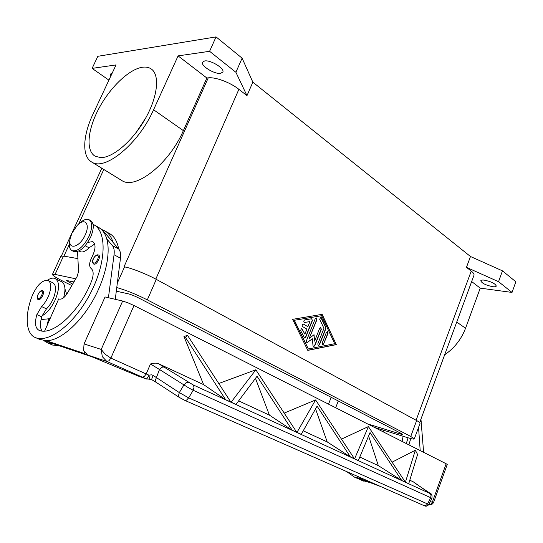 <?xml version="1.0" encoding="UTF-8"?>
<svg xmlns="http://www.w3.org/2000/svg" width="543" height="543" viewBox="0 0 543 543"><rect width="100%" height="100%" fill="white"/><g stroke="black" fill="none" stroke-linecap="round" stroke-linejoin="round"><path stroke-width="0.81" d="M116.311 291.197L128.134 293.783C131.087 294.544 134.583 295.928 138.621 297.931L401.521 433.613L402.73 434.448L400.51 434.033L367.435 423.852M72.653 284.145L66.219 280.432L73.95 281.926M116.765 287.559C125.84 290.105 136.028 294.204 147.323 299.865L410.759 436.45L414.302 438.9C414.078 439.375 411.804 438.954 407.494 437.631L374.432 427.402M420.078 423.228L420.106 423.153C420.146 422.698 418.992 421.823 416.637 420.54L156.289 279.38C146.549 274.039 131.08 267.957 124.537 266.891L124.15 266.817M63.816 256.12L77.9 258.617L63.497 256.065L60.802 256.255L52.461 274.364M71.819 285.584L62.873 281.138C56.004 277.69 52.522 275.45 52.433 274.419L55.053 274.405L75.769 278.81M484.322 280.147C491.225 281.6 495.216 283.568 496.309 286.052C496.037 286.731 494.822 286.942 492.657 286.684C485.802 285.218 481.838 283.249 480.765 280.779C481.023 280.113 482.211 279.903 484.322 280.147M204.691 60.938C210.684 59.798 224.856 68.52 222.854 72.043L220.539 73.359C214.512 74.377 200.584 65.839 202.505 62.235L204.691 60.938M110.86 75.979L110.358 74.086L112.136 73.264M142.537 67.217C145.904 66.769 148.755 67.312 151.09 68.852C160.042 74.588 157.891 96.566 145.341 118.659C132.886 140.786 112.91 157.87 100.781 157.613L95.269 156.282C85.543 150.913 87.566 129.634 98.874 108.532C110.093 87.409 129.125 69.063 142.537 67.217M70.108 238.954L69.816 240.42C68.737 245.843 69.518 249.271 72.151 250.703C77.798 251.68 83.432 246.868 89.045 236.266C92.568 227.693 92.554 222.162 88.991 219.671C86.208 218.571 82.801 220.003 78.776 223.981M71.981 233.171L70.251 238.228C67.142 250.472 79.522 248.056 85.197 234.956C90.559 223.811 84.701 217.254 77.208 225.426L71.981 233.171M73.319 251.321L73.746 251.545C79.4 252.529 85.034 247.73 90.64 237.142C94.156 228.576 94.129 223.044 90.559 220.553L89.385 219.895M87.674 242.463L92.731 241.581C96.03 244.092 95.751 249.291 91.896 257.172C89.201 262.581 88.93 266.341 91.088 268.446C93.688 270.624 93.824 274.921 91.482 281.322C79.76 311.512 53.01 336.008 39.32 330.436L39.177 330.388C35.261 328.352 34.487 323.092 36.863 314.614L41.594 306.571C44.675 303.435 47.126 299.546 48.945 294.917C51.578 287.186 51.259 282.346 47.981 280.412C42.388 279.849 37.175 284.851 32.342 295.419C24.503 315.245 25.623 334.4 35.824 337.732L35.953 337.78C50.166 343.081 76.203 322.06 91.367 291.482C106.693 260.979 106.699 230.415 93.179 224.395L93.07 224.347M47.417 280.236C50.37 278.254 52.895 277.67 54.999 278.478C59.689 281.525 59.737 288.7 55.155 300.001C51.497 307.616 47.153 312.897 42.116 315.85L46.488 308.852C49.562 305.729 52.006 301.86 53.811 297.245C56.418 289.541 56.072 284.715 52.773 282.767L48.388 280.616M47.078 325.495L48.598 318.822L42.049 319.454M48.598 318.822L50.526 317.614M42.564 290.77L42.7 290.81C45.374 291.598 41.105 300.523 38.499 299.58L38.268 299.485M98.229 254.945L98.541 255.04C101.371 256.031 96.987 264.964 94.054 264.169L93.634 264.007M164.067 366.973L161.712 367.272L159.506 369.498L188.448 387.75L193.199 390.274L194.055 387.098L193.138 384.892L158.57 363.742C156.486 362.867 153.791 362.948 150.479 363.973L146.182 373.957L110.874 358.108L105.145 354.26L101.222 349.427L102.294 356.636L106.835 361.455L146.678 379.068M87.43 354.912L106.835 361.455L108.939 360.783L110.874 358.108L134.006 305.533L127.87 302.79L122.657 301.032L105.057 296.946L84.056 343.929L83.581 350.432L87.43 354.912L138.397 376.123M423.9 505.56L425.8 505.628L427.606 503.965L188.665 397.87L179.326 392.596L178.477 395.718L179.468 397.517M428.977 504.271L427.606 503.965L430.606 497.911L431.04 495.365L429.839 493.451L193.138 384.892M431.963 498.25L193.199 390.274L188.665 397.87L186.527 400.137L184.572 400.272M150.479 363.973L159.506 369.498L155.244 380.616L156.248 382.401M188.441 382.353L186.093 382.706L183.873 385.001L179.326 392.596L153.248 375.518L151.626 374.826L148.945 375.159C149.366 377.433 149.379 378.763 148.979 379.136L148.918 379.157M433.626 502.302L432.276 502.336L430.803 504.189L429.018 504.515M304.48 338.011L305.505 337.196L312.191 320.472L311.723 318.714M312.429 320.519L305.736 337.244L304.555 338.038L300.55 330.416L301.725 328.318L304.867 334.169L306.904 329.092L302.607 326.614C301.82 325.338 302.084 324.504 303.408 324.11L307.874 326.669L309.897 321.605L304.48 322.488C303.517 321.578 303.618 320.716 304.779 319.895L311.879 318.734L312.191 320.472M304.399 322.461L309.897 321.605M307.874 326.669L303.585 324.185M304.867 334.169L301.569 328.291M322.61 344.737L323.601 343.929L327.829 333.239L327.388 331.529M323.832 343.977L322.691 344.764L322.189 343.04L326.424 332.33L327.544 331.549L328.06 333.287L323.601 343.929M321.612 315.714L294.163 320.316L308.356 348.986L334.712 343.699L321.612 315.714L294.163 320.316M294.401 320.363L308.356 348.986M336.314 344.629L307.793 350.384L292.636 319.345L322.155 314.336L336.314 344.629L321.958 314.37M307.752 350.289L336.076 344.574M318.205 345.613L319.203 344.798L325.637 328.569L325.637 327.3L320.641 317.173M325.875 328.624L319.44 344.853L318.279 345.64L317.777 343.909L323.954 328.339L319.684 319.257L320.798 317.2L321.341 317.682L325.868 327.348L325.637 328.569M309.524 338.241L314.044 334.692L314.58 341.119L319.657 328.359L320.791 327.578L321.32 329.336L314.784 345.776L313.616 346.57L312.985 345.626L312.408 338.798L306.849 342.769L306.327 341.011L315.225 318.741L316.359 317.96L316.908 319.739L309.286 338.187L316.671 319.691L316.202 317.94M306.768 342.742L312.408 338.798M313.535 346.543L314.546 345.721L321.083 329.282L320.635 327.558M314.58 341.119L313.827 334.868M108.919 80.133L92.113 68.391L97.835 56.302L216.046 36.897L242.103 58.176L252.848 82.169L470.482 256.506L466.457 267.346L471.236 271.086C473.353 272.769 474.277 274.147 473.998 275.226L473.937 275.41M252.848 82.169L246.977 95.649L238.886 89.317L155.8 279.122M153.248 375.518C151.992 377.785 151.572 379.218 151.986 379.822L152.128 379.876M428.875 504.461C430.986 505.099 432.561 504.399 433.599 502.37L447.235 464.462L446.163 463.756L432.276 502.336L430.361 501.474M255.834 369.803L296.851 432.432L292.202 430.226L257.043 376.251L235.974 404.433L236.32 404.671L231.101 402.2L255.834 369.803M231.101 402.2L235.974 404.433M292.202 430.226L296.492 432.194M296.973 432.418L315.592 399.94L354.531 458.889L350.398 456.928L317.078 406.15L301.222 434.366L301.575 434.604L296.973 432.418L301.222 434.366M350.398 456.928L354.172 458.659M368.405 426.567L405.411 482.225L401.705 480.46L370.041 432.54L358.326 460.559L358.685 460.797L354.593 458.849L368.405 426.567L341.377 439.178M354.593 458.849L358.326 460.559M401.705 480.46L405.044 481.994M405.417 482.164L415.341 450.235L417.574 454.457L408.73 483.684L409.089 483.915L405.417 482.164L408.73 483.684M225.616 399.682L185.434 337.413L187.525 335.357L230.897 402.187L225.616 399.682L230.551 401.949M185.434 337.413L183.955 336.49L187.525 335.357M230.897 402.187L225.963 399.92L203.611 384.627L183.955 336.49M296.851 432.432L292.555 430.463L269.423 415.137L255.475 378.356M236.32 404.671L230.408 401.732M415.32 450.228L391.985 462.236M409.089 483.915L404.976 481.885M315.592 399.94L284.084 413.155M301.575 434.604L296.383 432.031M354.531 458.889L350.764 457.165L327.205 441.927L315.544 408.879M405.411 482.225L402.071 480.698L378.342 465.636L368.595 435.981M358.685 460.797L354.084 458.523M255.807 369.79L218.673 383.555M238.642 400.87L269.423 415.137M134.006 305.533L446.163 463.756M158.57 363.742L203.611 384.627M409.775 480.209L413.42 481.899L429.839 493.451M414.58 482.829L413.42 481.899M303.218 430.809L327.205 441.927M359.799 457.043L378.342 465.636M430.076 493.282L415.035 483.161M43.827 340.631L47.594 342.871L53.139 343.692L90.749 356.391L83.88 353.35L46.488 340.773C59.594 340.583 78.416 324.992 91.76 302.41C105.118 279.849 111.064 253.574 106.754 238.9L112.387 245.572C113.996 247.547 114.553 250.601 114.05 254.728L108.424 297.727M115.279 299.322L120.471 258.217C120.946 254.104 120.376 251.056 118.754 249.074L113.059 242.395C111.274 236.524 108.281 232.56 104.073 230.504L102.315 229.791L113.059 242.395M383.738 430.28L383.114 431.8M380.792 486.596L362.507 479.754M420.947 419.128L423.615 452.326M420.187 450.588L418.551 427.361M355.448 477.548L363.505 479.897L377.256 485.042M363.505 479.897L366.036 480.1M408.913 444.873L410.752 438.561M403.137 436.287L402.078 441.411M346.597 471.555L354.552 477.168L363.362 478.926M406.32 443.563L408.037 437.801M361.631 480.256L370.346 482.686M358.237 478.702L360.925 479.944L367.048 481.451M84.382 352.217L83.88 353.35M79.97 251.518L80.323 251.708C82.712 252.597 85.631 251.307 89.072 247.825L94.686 244.045M94.163 224.924L95.643 225.779M44.662 331.033L58.705 298.908L59.621 299.139C62.106 299.424 64.698 297.428 67.393 293.159L77.065 276.584L78.559 271.548L77.54 251.545M102.315 229.791L95.093 225.338M53.139 343.692L45.218 340.753M106.754 238.9C105.016 233.028 102.05 229.071 97.869 227.028L94.618 225.202M39.449 339.321L46.488 340.773M42.042 330.999C40.006 327.931 39.917 323.221 41.77 316.861L42.116 315.85M63.626 297.72C65.947 289.086 65.18 283.717 61.318 281.613L55.529 278.742M50.974 344.357L52.515 345.022L59.377 345.796M118.666 248.972C117.179 240.936 113.854 235.642 108.675 233.09L105.532 231.325M66.687 294.279L64.963 288.951M145.931 117.607L136.279 132.363M106.353 231.786L107.942 232.675M471.67 281.559L480.236 288.143L465.548 328.237L456.731 322.067M444.669 354.783C454.308 348.239 461.265 339.395 465.548 328.237M470.482 256.506L502.472 270.855L515.85 281.783L512.029 292.433L480.236 288.143M466.457 267.346L498.549 281.688L512.029 292.433M92.113 68.391L116.046 64.916L93.084 113.942C82.672 135.845 81.694 156.846 91.977 162.181C105.104 171.12 138.784 143.556 153.574 109.761L178.09 55.888L206.856 78.002L183.378 130.632C169.253 163.633 135.716 189.921 122.032 180.676L120.933 179.998M178.09 55.888L209.591 51.3L235.9 72.28L246.977 95.649M216.046 36.897L209.591 51.3M206.856 78.002L208.254 77.846C215.401 76.875 230.313 82.448 238.886 89.317M242.103 58.176L235.9 72.28M502.472 270.855L498.549 281.688M328.529 404.135L331.189 397.313M335.662 407.752L338.289 400.978M400.51 434.033L400.802 433.239M69.64 282.638L70.325 281.131M410.759 436.45L416.637 420.54M147.323 299.865L156.289 279.38M117.336 283.046L124.537 266.891M55.053 274.405L63.497 256.065M41.594 306.571L46.488 308.852M38.071 294.394C37.141 296.661 37.182 298.053 38.18 298.569C40.44 299.369 44.037 291.564 41.594 291.163C40.386 291.109 39.211 292.188 38.071 294.394M93.376 258.841C92.439 261.203 92.561 262.615 93.735 263.084C96.376 263.762 100.068 255.597 97.245 255.332C95.853 255.353 94.563 256.52 93.376 258.841M122.657 301.032L101.222 349.427L84.056 343.929M138.017 375.98L146.318 378.933C146.977 378.81 147.852 377.555 148.945 375.159L146.182 373.957L144.295 376.537L142.178 377.147M471.236 271.086L416.101 420.248M424.137 505.662C425.95 506.667 427.558 506.212 428.963 504.298L431.95 498.27C432.316 495.386 431.733 493.757 430.212 493.37L429.913 493.187M420.187 421.192L421.409 421.857M357.375 478.397L354.701 477.222M363.559 481.098L360.925 479.944M118.754 249.074L112.387 245.572M102.077 229.513L100.245 228.488M120.471 258.217L114.05 254.728M48.259 319.834L49.338 320.322M47.594 342.871L52.515 345.022M85.197 245.741L89.072 247.825M36.863 314.614L41.77 316.861M35.953 337.78L40.969 339.972M153.574 109.761L183.378 130.632M103.808 169.457L78.687 224.049M69.328 244.398L63.925 256.14M208.254 77.846L124.014 266.796M414.302 438.9L420.106 423.153M73.746 251.545L72.151 250.703M42.619 319.712L41.173 319.053M42.395 290.715C40.067 289.025 34.888 298.955 38.39 299.546M97.978 254.871C95.575 254.205 90.179 261.108 93.769 264.081M138.051 375.994L146.359 378.953L148.979 379.136M424.117 505.655L184.79 400.367L179.292 397.401L156.079 382.286M149.013 379.123L151.986 379.815L156.058 382.272M415.185 483.25L414.397 482.72M354.552 477.168L357.233 478.335M363.41 481.044L360.776 479.89M98.066 254.884L98.541 255.04M47.465 342.823L52.379 344.975M78.932 250.968L80.323 251.708M35.824 337.732L40.84 339.925M91.977 162.181L122.032 180.676M473.998 275.226L419.698 422.508M101.806 168.228L61.42 255.916"/></g></svg>
